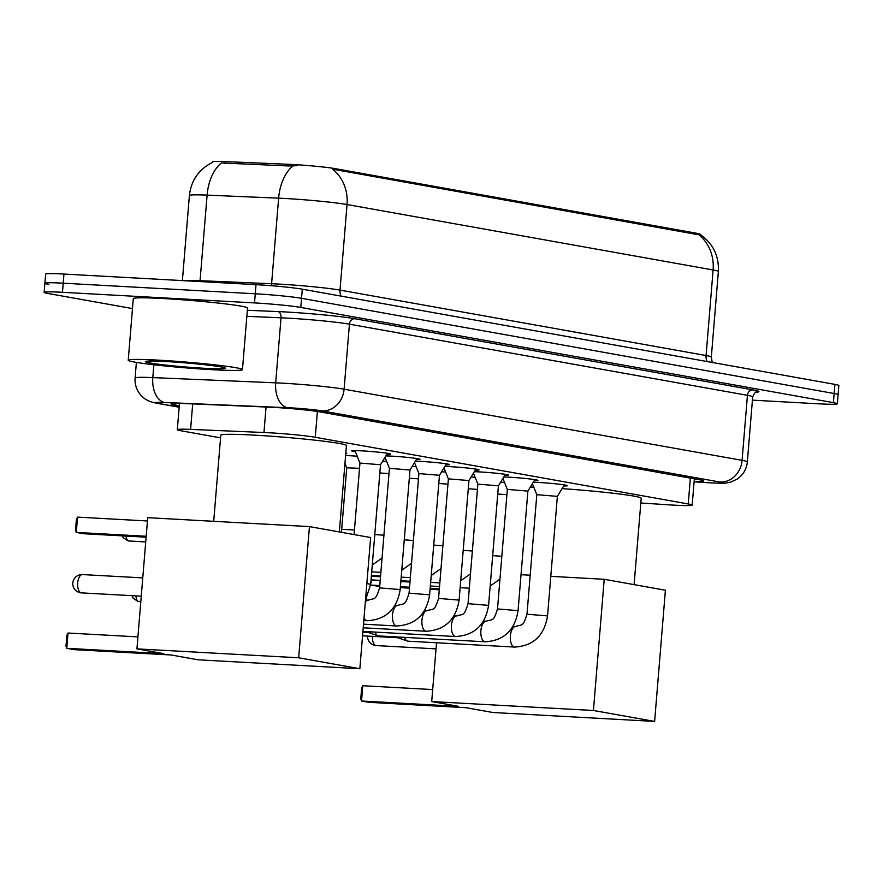 <?xml version="1.0" encoding="UTF-8"?>
<svg xmlns="http://www.w3.org/2000/svg" width="883" height="883" viewBox="0 0 883 883"><rect width="100%" height="100%" fill="white"/><g stroke="black" fill="none" stroke-linecap="round" stroke-linejoin="round"><path stroke-width="1.32" d="M345.617 455.518A18.333 0.927 4.7 0 1 349.458 455.705A18.333 0.927 4.7 0 1 357.207 456.224M355.419 451.776A19.503 0.982 4.7 0 1 351.732 450.893A19.503 0.982 4.7 0 1 362.118 450.871A19.503 0.982 4.7 0 1 390.617 454.083A19.503 0.982 4.7 0 1 386.831 454.359M385.893 455.904A19.503 0.982 4.7 0 1 391.588 456.136A19.503 0.982 4.7 0 1 420.087 459.359A19.503 0.982 4.7 0 1 416.301 459.624M415.363 461.169A19.503 0.982 4.7 0 1 421.07 461.412A19.503 0.982 4.7 0 1 449.568 464.624A19.503 0.982 4.7 0 1 445.783 464.899M444.844 466.445A19.503 0.982 4.7 0 1 450.54 466.677A19.503 0.982 4.7 0 1 479.039 469.888A19.503 0.982 4.7 0 1 475.264 470.164M474.326 471.71A19.503 0.982 4.7 0 1 480.021 471.941A19.503 0.982 4.7 0 1 508.52 475.164A19.503 0.982 4.7 0 1 504.734 475.44M503.796 476.975A19.503 0.982 4.7 0 1 509.502 477.217A19.503 0.982 4.7 0 1 538.001 480.429A19.503 0.982 4.7 0 1 534.215 480.705M533.277 482.25A19.503 0.982 4.7 0 1 538.972 482.482A19.503 0.982 4.7 0 1 567.471 485.705A19.503 0.982 4.7 0 1 563.696 485.97M640.815 502.99L668.365 504.8A34.382 1.744 -175.3 0 0 673.872 505.142A34.382 1.744 -175.3 0 0 692.184 505.098A34.382 1.744 -175.3 0 0 688.232 503.961L315.264 437.284A34.382 1.744 -175.3 0 0 263.962 432.504L190.596 429.392A34.382 1.744 -175.3 0 0 177.317 429.668A34.382 1.744 -175.3 0 0 181.258 430.816L220.562 437.847M696.709 233.278L696.61 234.403L698.453 234.569A40.11 35.375 -79.9 0 1 713.111 269.977A45.85 2.318 -175.3 0 1 718.365 271.5C719.082 255.849 713.045 243.531 700.23 234.547L700.252 234.304A30.949 1.567 -175.3 0 0 696.709 233.278L334.9 168.598A30.949 1.567 -175.3 0 0 288.719 164.304L224.525 161.578A30.949 1.567 -175.3 0 0 212.571 161.832L212.527 162.373M500.573 482.284A18.333 0.927 4.7 0 1 504.59 482.582M471.103 477.008A18.333 0.927 4.7 0 1 475.109 477.306M441.621 471.743A18.333 0.927 4.7 0 1 445.639 472.041M412.14 466.467A18.333 0.927 4.7 0 1 416.158 466.765M382.67 461.202A18.333 0.927 4.7 0 1 386.688 461.5M345.816 453.078A18.333 0.927 4.7 0 1 346.776 453.454A18.333 0.927 4.7 0 1 345.772 453.674M132.472 308.575L48.09 293.487A34.382 1.744 4.7 0 1 44.15 292.35A34.382 1.744 4.7 0 1 62.461 292.306L254.514 302.913L255.264 293.785A34.382 1.744 4.7 0 1 301.544 298.311L834.159 393.52A34.382 1.744 4.7 0 1 838.099 394.668A34.382 1.744 4.7 0 0 834.159 393.52L301.544 298.311A34.382 1.744 4.7 0 0 255.264 293.785L63.212 283.189L255.264 293.785L256.015 284.657A34.382 1.744 4.7 0 1 302.295 289.183L834.91 384.392A34.382 1.744 4.7 0 1 838.85 385.54L837.349 403.796A34.382 1.744 4.7 0 1 819.038 403.829L752.415 400.154M48.841 284.359A34.382 1.744 4.7 0 1 44.901 283.222A34.382 1.744 4.7 0 1 63.212 283.189A34.382 1.744 4.7 0 0 44.901 283.222L45.651 274.094A34.382 1.744 4.7 0 1 63.962 274.061L256.015 284.657M297.361 165.695L288.575 165.96L221.412 162.958A40.11 24.669 92.4 0 0 207.108 195.121A45.85 2.318 -175.3 0 0 189.392 195.507L182.395 280.595M696.61 234.403L332.394 169.128A40.11 35.375 100.1 0 1 347.041 204.536A45.85 2.318 -175.3 0 0 285.33 198.498A45.85 2.318 -175.3 0 0 278.631 198.167L207.108 195.121L200.066 280.684L271.6 283.73A45.85 2.318 4.7 0 1 278.288 284.061A45.85 2.318 4.7 0 1 340.01 290.099L706.08 355.54A45.85 2.318 4.7 0 1 711.334 357.063L718.365 271.5M694.126 481.378A34.382 1.744 -175.3 0 0 703.773 480.959A34.382 1.744 -175.3 0 0 699.833 479.811L319.933 411.897A34.382 1.744 -175.3 0 0 268.62 407.129L184.26 403.542A34.382 1.744 -175.3 0 0 170.971 403.818A34.382 1.744 -175.3 0 0 174.922 404.966L179.282 405.75M254.514 302.913A34.382 1.744 4.7 0 1 300.794 307.439L833.409 402.648A34.382 1.744 4.7 0 1 837.349 403.796M158.741 360.165A57.307 2.903 4.7 0 1 242.461 369.613A57.307 2.903 4.7 0 1 211.942 369.679A57.307 2.903 4.7 0 1 128.234 360.231A57.307 2.903 4.7 0 1 158.741 360.165M128.234 360.231L133.289 298.62A57.307 2.903 4.7 0 1 163.808 298.564A57.307 2.903 4.7 0 1 247.527 308.012L242.461 369.613M203.962 368.255A40.11 2.031 4.7 0 1 163.752 364.867A40.11 2.031 4.7 0 1 145.419 361.533A40.11 2.031 4.7 0 1 166.721 361.589A40.11 2.031 4.7 0 1 225.275 368.101A40.11 2.031 4.7 0 1 203.962 368.255M562.074 488.63A63.035 3.19 4.7 0 1 641.201 498.233L634.104 584.634M530.352 487.063A63.035 3.19 4.7 0 1 533.785 487.151M458.575 706.367L361.533 701.014L368.984 702.338L466.025 707.702L492.891 712.504L654.623 721.422L593.431 710.484L431.699 701.566L458.575 706.367M361.533 701.014L360.761 698.806L361.644 688.089L362.792 685.727L361.533 701.014M432.681 689.579L362.792 685.727M431.699 701.566L436.533 642.758M593.431 710.484L604.215 579.292L550.793 576.345M530.197 575.208L521.025 574.701M604.215 579.292L665.407 590.23L654.623 721.422M439.259 589.789L430.098 589.281M409.491 588.144L400.319 587.636M379.712 586.5L371.059 585.098L379.789 585.584M371.489 579.91L370.705 584.071M400.396 586.72L409.557 587.228M430.164 588.365L439.337 588.873M213.708 521.312L220.783 435.209A63.035 3.19 4.7 0 1 254.348 435.142A63.035 3.19 4.7 0 1 346.434 445.529L339.337 531.941M163.797 653.674L66.766 648.321L74.216 649.645L171.247 654.998L198.123 659.811L359.845 668.729L298.664 657.791L136.931 648.873L163.797 653.674M66.766 648.321L65.993 646.113L66.876 635.385L68.024 633.034L66.766 648.321M137.914 636.886L68.024 633.034M136.931 648.873L147.715 517.67L309.447 526.599L370.639 537.537L359.845 668.729M298.664 657.791L309.447 526.599M77.549 517.118L76.291 532.405L75.519 530.208L76.402 519.48L77.549 517.118L147.45 520.981M146.114 537.184L83.742 533.74L76.291 532.405L146.192 536.268M564.347 484.899L557.372 496.367L536.82 494.679M408.343 641.19A10.32 4.834 -86.8 0 1 408.067 641.19A10.32 4.834 -86.8 0 1 407.791 641.157A10.32 4.834 -86.8 0 1 407.427 641.058A10.32 4.834 -86.8 0 1 404.58 637.36M362.56 635.804L397.88 637.758A7.45 3.488 -86.8 0 1 397.659 637.681A7.45 3.488 -86.8 0 1 396.61 636.919M527.891 491.103L507.339 489.414L502.924 478.42M378.862 635.915A10.32 4.834 -86.8 0 1 378.586 635.926A10.32 4.834 -86.8 0 1 378.31 635.892A10.32 4.834 -86.8 0 1 377.957 635.793A10.32 4.834 -86.8 0 1 375.109 632.085M362.858 632.184L368.41 632.493A7.45 3.488 -86.8 0 1 368.178 632.416A7.45 3.488 -86.8 0 1 367.129 631.643M505.385 474.359L498.42 485.827L477.858 484.138L473.443 473.156M475.915 469.094L468.939 480.551L448.387 478.873L443.972 467.88M446.434 463.829L439.469 475.286L418.906 473.597L414.491 462.615M416.964 458.553L409.988 470.021L389.436 468.332M387.482 453.288L380.518 464.745L359.955 463.067L354.944 450.606M506.908 494.668L497.747 494.027M477.427 489.403L468.266 488.763M447.946 484.138L438.796 483.498M418.476 478.862L409.315 478.222M388.995 473.597L379.833 472.957M359.513 468.321L346.754 467.802M224.525 161.578L224.392 163.223M288.719 164.304L288.575 165.96M334.9 168.598L334.8 169.724M690.363 478.122L688.232 503.961M192.693 403.895L190.596 429.392M266.059 407.019L263.962 432.504M317.394 411.489L315.264 437.284M340.993 296.103A11.457 10.11 100.1 0 1 340.01 290.099L347.041 204.536L713.111 269.977L706.08 355.54A11.457 10.11 100.1 0 0 707.062 361.544M293.068 165.894A40.11 24.669 92.4 0 0 278.631 198.167L271.6 283.73A11.457 7.042 -87.6 0 1 271.324 285.717M302.295 289.183L300.794 307.439M834.91 384.392L833.409 402.648M63.962 274.061L62.461 292.306M183.476 280.651A45.85 2.318 4.7 0 1 200.066 280.684A11.457 7.042 -87.6 0 1 199.977 281.567M706.753 482.604A22.925 7.075 93.8 0 0 707.117 482.67L694.093 481.809L706.753 482.604A22.925 1.159 -175.3 0 0 710.418 482.835A22.925 1.159 -175.3 0 0 719.998 482.041L322.008 410.893A22.925 1.159 -175.3 0 0 291.147 407.88A22.925 1.159 -175.3 0 0 287.792 407.714L164.922 402.482A22.925 1.159 -175.3 0 0 158.697 403.443L179.172 407.096M136.379 362.405L135.099 377.979A45.85 2.318 4.7 0 1 152.803 377.604L275.684 382.836A45.85 2.318 4.7 0 1 282.383 383.156A45.85 2.318 4.7 0 1 344.094 389.193L742.084 460.341A45.85 2.318 4.7 0 1 747.349 461.864L752.691 396.842A45.85 2.318 -175.3 0 0 747.437 395.319L349.436 324.171A45.85 2.318 -175.3 0 0 287.726 318.134A45.85 2.318 -175.3 0 0 281.026 317.803L246.832 316.346M247.339 310.275L278.002 311.589A51.578 2.605 4.7 0 1 354.966 318.741L752.956 389.889A5.728 5.055 -79.9 0 0 747.437 395.319L742.084 460.341A22.925 20.21 100.1 0 1 719.998 482.041M278.002 311.589A5.728 3.521 -87.6 0 1 281.026 317.803L275.684 382.836A22.925 14.095 92.4 0 0 287.792 407.714M752.956 389.889A51.578 2.605 4.7 0 1 756.014 392.229M322.008 410.893A22.925 20.21 100.1 0 0 344.094 389.193L349.436 324.171A5.728 5.055 -79.9 0 1 354.966 318.741M164.922 402.482A22.925 14.095 92.4 0 1 152.803 377.604L153.863 364.767M158.697 403.443A22.925 20.21 100.1 0 1 156.534 403.189L179.161 407.229M175.055 403.332L174.922 404.966M372.416 636.356A9.172 4.305 93.2 0 0 375.97 645.539A9.172 4.305 93.2 0 0 376.213 645.572A9.172 4.305 93.2 0 0 376.456 645.572M82.693 574.59A9.172 4.305 93.2 0 0 82.45 574.568A9.172 4.305 93.2 0 0 77.693 582.957A9.172 4.305 93.2 0 0 81.192 592.846A9.172 4.305 93.2 0 0 81.435 592.879A9.172 4.305 93.2 0 0 81.689 592.868M557.372 496.356L547.548 615.915L526.985 614.226C522.824 627.471 522.306 624.149 515.738 626.466A10.32 4.834 -86.8 0 1 516.014 626.5M547.548 615.915C544.325 635.572 533.354 645.959 514.601 647.073A10.32 4.834 -86.8 0 1 514.325 647.04A10.32 4.834 -86.8 0 1 514.027 646.963A10.32 4.834 -86.8 0 1 510.385 635.881A10.32 4.834 -86.8 0 1 515.738 626.466L513.012 626.323M534.866 479.635L527.902 491.091L518.067 610.65L497.504 608.95C493.343 622.195 492.835 618.884 486.268 621.202A10.32 4.834 -86.8 0 1 486.544 621.235M518.067 610.65C514.855 630.307 503.873 640.694 485.131 641.798A10.32 4.834 -86.8 0 1 484.855 641.764A10.32 4.834 -86.8 0 1 484.557 641.698A10.32 4.834 -86.8 0 1 480.904 630.617A10.32 4.834 -86.8 0 1 486.268 621.202L483.542 621.047M498.42 485.816L488.586 605.374L468.034 603.685C463.873 616.93 463.354 613.608 456.787 615.937A10.32 4.834 -86.8 0 1 457.063 615.959M488.586 605.374C485.374 625.043 474.392 635.418 455.65 636.533A10.32 4.834 -86.8 0 1 455.374 636.5A10.32 4.834 -86.8 0 1 455.076 636.422A10.32 4.834 -86.8 0 1 451.434 625.352A10.32 4.834 -86.8 0 1 456.787 615.937L454.061 615.782M468.939 480.551L459.116 600.109L438.553 598.42C434.392 611.654 433.873 608.343 427.306 610.661A10.32 4.834 -86.8 0 1 427.582 610.694M459.116 600.109C455.893 619.767 444.922 630.153 426.169 631.257A10.32 4.834 -86.8 0 1 425.893 631.235A10.32 4.834 -86.8 0 1 425.595 631.157A10.32 4.834 -86.8 0 1 421.953 620.076A10.32 4.834 -86.8 0 1 427.306 610.661L424.58 610.517M439.469 475.275L429.635 594.833L409.072 593.144C404.911 606.389 404.403 603.078 397.836 605.396A10.32 4.834 -86.8 0 1 398.112 605.429M429.635 594.833C426.423 614.502 415.44 624.888 396.699 625.992A10.32 4.834 -86.8 0 1 396.423 625.959A10.32 4.834 -86.8 0 1 396.125 625.881A10.32 4.834 -86.8 0 1 392.482 614.811A10.32 4.834 -86.8 0 1 397.836 605.396L395.109 605.241M409.988 470.01L400.165 589.568L379.602 587.879C375.441 601.113 374.922 597.802 368.354 600.12A10.32 4.834 -86.8 0 1 368.63 600.153M400.165 589.568C396.942 609.226 385.959 619.612 367.218 620.727A10.32 4.834 -86.8 0 1 366.942 620.694A10.32 4.834 -86.8 0 1 366.644 620.617A10.32 4.834 -86.8 0 1 364.05 617.692M365.33 602.04A10.32 4.834 -86.8 0 1 368.354 600.12L365.628 599.976M139.172 601.61A7.45 3.488 -86.8 0 1 138.973 601.61A7.45 3.488 -86.8 0 1 138.774 601.588A7.45 3.488 -86.8 0 1 135.905 595.882M140.805 601.709L138.068 601.511A7.45 6.567 -79.9 0 0 138.774 601.588M380.518 464.745L370.683 584.303L366.853 583.575M501.842 556.279L492.681 555.639M472.361 551.003L463.2 550.363M442.88 545.738L433.73 545.098M413.41 540.473L404.248 539.833M383.928 535.197L374.767 534.557M354.458 529.932L341.688 529.392L346.754 467.78L344.966 463.354M129.194 541.025A7.45 3.488 -86.8 0 1 128.995 541.025A7.45 3.488 -86.8 0 1 128.797 541.003A7.45 3.488 -86.8 0 1 126.004 536.069M145.717 541.952L128.101 540.915A7.45 6.567 -79.9 0 0 128.797 541.003M694.336 478.829L692.184 505.098M179.481 403.376L177.317 429.668M212.66 162.317C198.94 169.172 191.181 180.242 189.392 195.507M712.217 362.46L711.334 357.063M707.117 482.67L711.036 482.902C724.347 483.321 723.111 483.718 730.749 482.118L737.426 478.95C743.298 474.745 746.599 469.061 747.349 461.864M756.444 392.085L756.466 392.085C755.87 391.335 754.612 392.924 752.691 396.842M44.15 292.35L44.901 283.222M135.099 377.979C134.669 384.502 136.589 390.231 140.861 395.176L143.488 397.703C146.247 400.198 150.596 402.019 156.534 403.189M367.549 636.08A9.172 9.172 0 0 0 376.213 645.572L436.036 648.873M142.77 577.89L82.45 574.568A9.172 9.172 0 0 0 72.836 582.659A9.172 9.172 0 0 0 81.435 592.879L141.258 596.18M526.985 614.226L536.809 494.668L532.394 483.696M514.601 647.073L408.067 641.19M397.659 637.681L407.427 641.058M507.339 489.392L497.504 608.95M485.131 641.798L378.586 635.926M368.178 632.416L377.957 635.793M477.858 484.127L468.034 603.685M455.65 636.533L362.913 631.411M448.387 478.862L438.553 598.42M426.169 631.257L363.211 627.791M418.906 473.586L409.072 593.144M396.699 625.992L363.509 624.16M379.602 587.879L389.425 468.321L385.01 457.339M367.218 620.727L363.807 620.539M359.955 463.045L354.072 534.579M365.485 600.219L370.683 584.303M132.086 595.672L133.156 598.255L138.068 601.511M490.186 586.036L499.966 579.116M469.303 588.177L460.142 587.67M439.535 586.533L430.363 586.025M371.048 579.877L380.22 580.385M400.827 581.522L409.988 582.029M460.705 580.771L470.484 573.851M439.833 582.901L430.661 582.394M410.054 581.257L400.882 580.76M371.346 576.257L380.518 576.765M431.224 575.495L441.003 568.575M410.352 577.637L401.18 577.129M380.573 575.992L371.412 575.484M401.754 570.23L411.533 563.31M380.871 572.361L371.71 571.864M372.273 564.965L382.052 558.034M341.18 532.272L341.688 529.392M122.318 535.871L123.178 537.67L128.101 540.915"/></g></svg>
